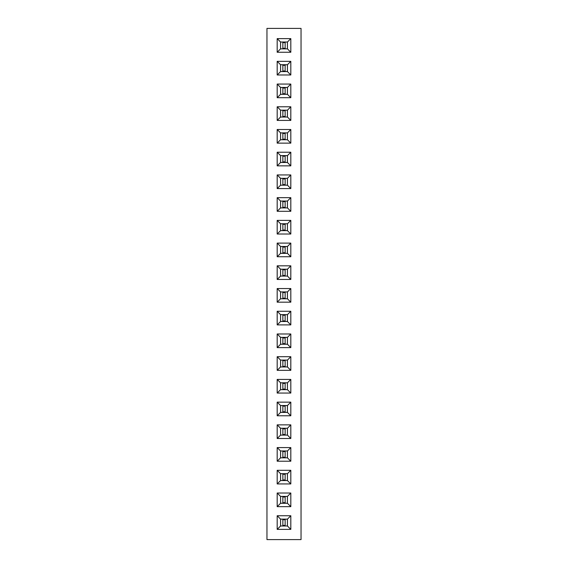 <?xml version="1.0" encoding="UTF-8"?>
<svg xmlns="http://www.w3.org/2000/svg" width="568" height="568" viewBox="0 0 568 568"><rect width="100%" height="100%" fill="white"/><g stroke="black" fill="none" stroke-linecap="round" stroke-linejoin="round"><path stroke-width="0.85" d="M301.04 539.6L301.04 28.4L266.96 28.4L266.96 539.6L301.04 539.6M277.184 265.824L277.184 279.456L290.816 279.456L290.816 265.824L277.184 265.824L280.571 269.211L280.571 276.069L287.429 276.069L287.429 269.211L280.571 269.211M277.184 243.104L277.184 256.736L290.816 256.736L290.816 243.104L277.184 243.104L280.571 246.491L280.571 253.349L287.429 253.349L287.429 246.491L280.571 246.491M290.816 211.296L290.816 197.664L277.184 197.664L277.184 211.296L290.816 211.296L287.429 207.909L287.429 201.051L280.571 201.051L280.571 207.909L287.429 207.909M277.184 220.384L277.184 234.016L290.816 234.016L290.816 220.384L277.184 220.384L280.571 223.771L280.571 230.629L287.429 230.629L287.429 223.771L280.571 223.771M290.816 174.944L277.184 174.944L277.184 188.576L290.816 188.576L290.816 174.944L287.429 178.331L280.571 178.331L280.571 185.189L287.429 185.189L287.429 178.331M277.184 84.064L277.184 97.696L290.816 97.696L290.816 84.064L277.184 84.064L280.571 87.451L280.571 94.309L287.429 94.309L287.429 87.451L280.571 87.451M290.816 120.416L290.816 106.784L277.184 106.784L277.184 120.416L290.816 120.416L287.429 117.029L287.429 110.171L280.571 110.171L280.571 117.029L287.429 117.029M277.184 152.224L277.184 165.856L290.816 165.856L290.816 152.224L277.184 152.224L280.571 155.611L280.571 162.469L287.429 162.469L287.429 155.611L280.571 155.611M290.816 143.136L290.816 129.504L277.184 129.504L277.184 143.136L290.816 143.136L287.429 139.749L287.429 132.891L280.571 132.891L280.571 139.749L287.429 139.749M277.184 333.984L277.184 347.616L290.816 347.616L290.816 333.984L277.184 333.984L280.571 337.371L280.571 344.229L287.429 344.229L287.429 337.371L280.571 337.371M290.816 324.896L290.816 311.264L277.184 311.264L277.184 324.896L290.816 324.896L287.429 321.509L287.429 314.651L280.571 314.651L280.571 321.509L287.429 321.509M290.816 288.544L277.184 288.544L277.184 302.176L290.816 302.176L290.816 288.544L287.429 291.931L280.571 291.931L280.571 298.789L287.429 298.789L287.429 291.931M290.816 52.256L290.816 38.624L277.184 38.624L277.184 52.256L290.816 52.256L287.429 48.869L287.429 42.011L280.571 42.011L280.571 48.869L287.429 48.869M277.184 74.976L290.816 74.976L290.816 61.344L277.184 61.344L277.184 74.976L280.571 71.589L287.429 71.589L287.429 64.731L280.571 64.731L280.571 71.589M277.184 402.144L277.184 415.776L290.816 415.776L290.816 402.144L277.184 402.144L280.571 405.531L280.571 412.389L287.429 412.389L287.429 405.531L280.571 405.531M277.184 379.424L277.184 393.056L290.816 393.056L290.816 379.424L277.184 379.424L280.571 382.811L280.571 389.669L287.429 389.669L287.429 382.811L280.571 382.811M277.184 370.336L290.816 370.336L290.816 356.704L277.184 356.704L277.184 370.336L280.571 366.949L287.429 366.949L287.429 360.091L280.571 360.091L280.571 366.949M277.184 493.024L277.184 506.656L290.816 506.656L290.816 493.024L277.184 493.024L280.571 496.411L280.571 503.269L287.429 503.269L287.429 496.411L280.571 496.411M277.184 470.304L277.184 483.936L290.816 483.936L290.816 470.304L277.184 470.304L280.571 473.691L280.571 480.549L287.429 480.549L287.429 473.691L280.571 473.691M290.816 424.864L277.184 424.864L277.184 438.496L290.816 438.496L290.816 424.864L287.429 428.251L280.571 428.251L280.571 435.109L287.429 435.109L287.429 428.251M277.184 461.216L290.816 461.216L290.816 447.584L277.184 447.584L277.184 461.216L280.571 457.829L287.429 457.829L287.429 450.971L280.571 450.971L280.571 457.829M277.184 529.376L290.816 529.376L290.816 515.744L277.184 515.744L277.184 529.376L280.571 525.989L287.429 525.989L287.429 519.131L280.571 519.131L280.571 525.989M277.184 279.456L280.571 276.069M290.816 265.824L287.429 269.211M290.816 279.456L287.429 276.069M277.184 256.736L280.571 253.349M290.816 243.104L287.429 246.491M290.816 256.736L287.429 253.349M290.816 197.664L287.429 201.051M277.184 211.296L280.571 207.909M277.184 197.664L280.571 201.051M277.184 234.016L280.571 230.629M290.816 220.384L287.429 223.771M290.816 234.016L287.429 230.629M277.184 174.944L280.571 178.331M290.816 188.576L287.429 185.189M277.184 188.576L280.571 185.189M277.184 97.696L280.571 94.309M290.816 84.064L287.429 87.451M290.816 97.696L287.429 94.309M290.816 106.784L287.429 110.171M277.184 120.416L280.571 117.029M277.184 106.784L280.571 110.171M277.184 165.856L280.571 162.469M290.816 152.224L287.429 155.611M290.816 165.856L287.429 162.469M290.816 129.504L287.429 132.891M277.184 143.136L280.571 139.749M277.184 129.504L280.571 132.891M277.184 347.616L280.571 344.229M290.816 333.984L287.429 337.371M290.816 347.616L287.429 344.229M290.816 311.264L287.429 314.651M277.184 324.896L280.571 321.509M277.184 311.264L280.571 314.651M277.184 288.544L280.571 291.931M290.816 302.176L287.429 298.789M277.184 302.176L280.571 298.789M290.816 38.624L287.429 42.011M277.184 52.256L280.571 48.869M277.184 38.624L280.571 42.011M290.816 74.976L287.429 71.589M277.184 61.344L280.571 64.731M290.816 61.344L287.429 64.731M277.184 415.776L280.571 412.389M290.816 402.144L287.429 405.531M290.816 415.776L287.429 412.389M277.184 393.056L280.571 389.669M290.816 379.424L287.429 382.811M290.816 393.056L287.429 389.669M290.816 370.336L287.429 366.949M277.184 356.704L280.571 360.091M290.816 356.704L287.429 360.091M277.184 506.656L280.571 503.269M290.816 493.024L287.429 496.411M290.816 506.656L287.429 503.269M277.184 483.936L280.571 480.549M290.816 470.304L287.429 473.691M290.816 483.936L287.429 480.549M277.184 424.864L280.571 428.251M290.816 438.496L287.429 435.109M277.184 438.496L280.571 435.109M290.816 461.216L287.429 457.829M277.184 447.584L280.571 450.971M290.816 447.584L287.429 450.971M290.816 529.376L287.429 525.989M277.184 515.744L280.571 519.131M290.816 515.744L287.429 519.131M280.592 276.048L287.408 276.048L287.408 269.232L280.592 269.232L280.592 276.048M280.592 253.328L287.408 253.328L287.408 246.512L280.592 246.512L280.592 253.328M280.592 207.888L287.408 207.888L287.408 201.072L280.592 201.072L280.592 207.888M280.592 230.608L287.408 230.608L287.408 223.792L280.592 223.792L280.592 230.608M280.592 185.168L287.408 185.168L287.408 178.352L280.592 178.352L280.592 185.168M280.592 94.288L287.408 94.288L287.408 87.472L280.592 87.472L280.592 94.288M280.592 117.008L287.408 117.008L287.408 110.192L280.592 110.192L280.592 117.008M280.592 162.448L287.408 162.448L287.408 155.632L280.592 155.632L280.592 162.448M280.592 139.728L287.408 139.728L287.408 132.912L280.592 132.912L280.592 139.728M280.592 344.208L287.408 344.208L287.408 337.392L280.592 337.392L280.592 344.208M280.592 321.488L287.408 321.488L287.408 314.672L280.592 314.672L280.592 321.488M280.592 298.768L287.408 298.768L287.408 291.952L280.592 291.952L280.592 298.768M280.592 48.848L287.408 48.848L287.408 42.032L280.592 42.032L280.592 48.848M280.592 71.568L287.408 71.568L287.408 64.752L280.592 64.752L280.592 71.568M280.592 412.368L287.408 412.368L287.408 405.552L280.592 405.552L280.592 412.368M280.592 389.648L287.408 389.648L287.408 382.832L280.592 382.832L280.592 389.648M280.592 366.928L287.408 366.928L287.408 360.112L280.592 360.112L280.592 366.928M280.592 503.248L287.408 503.248L287.408 496.432L280.592 496.432L280.592 503.248M280.592 480.528L287.408 480.528L287.408 473.712L280.592 473.712L280.592 480.528M280.592 435.088L287.408 435.088L287.408 428.272L280.592 428.272L280.592 435.088M280.592 457.808L287.408 457.808L287.408 450.992L280.592 450.992L280.592 457.808M280.592 525.968L287.408 525.968L287.408 519.152L280.592 519.152L280.592 525.968M282.864 276.048L282.864 269.232M285.136 276.048L285.136 269.232M282.864 275.48L285.136 275.48M282.864 269.8L285.136 269.8M282.864 253.328L282.864 246.512M285.136 253.328L285.136 246.512M282.864 252.76L285.136 252.76M282.864 247.08L285.136 247.08M282.864 207.888L282.864 201.072M285.136 207.888L285.136 201.072M282.864 207.32L285.136 207.32M282.864 201.64L285.136 201.64M282.864 230.608L282.864 223.792M285.136 230.608L285.136 223.792M282.864 230.04L285.136 230.04M282.864 224.36L285.136 224.36M282.864 185.168L282.864 178.352M285.136 185.168L285.136 178.352M282.864 184.6L285.136 184.6M282.864 178.92L285.136 178.92M282.864 94.288L282.864 87.472M285.136 94.288L285.136 87.472M282.864 93.72L285.136 93.72M282.864 88.04L285.136 88.04M282.864 117.008L282.864 110.192M285.136 117.008L285.136 110.192M282.864 116.44L285.136 116.44M282.864 110.76L285.136 110.76M282.864 162.448L282.864 155.632M285.136 162.448L285.136 155.632M282.864 161.88L285.136 161.88M282.864 156.2L285.136 156.2M282.864 139.728L282.864 132.912M285.136 139.728L285.136 132.912M282.864 139.16L285.136 139.16M282.864 133.48L285.136 133.48M282.864 344.208L282.864 337.392M285.136 344.208L285.136 337.392M282.864 343.64L285.136 343.64M282.864 337.96L285.136 337.96M282.864 321.488L282.864 314.672M285.136 321.488L285.136 314.672M282.864 320.92L285.136 320.92M282.864 315.24L285.136 315.24M282.864 298.768L282.864 291.952M285.136 298.768L285.136 291.952M282.864 298.2L285.136 298.2M282.864 292.52L285.136 292.52M282.864 48.848L282.864 42.032M285.136 48.848L285.136 42.032M282.864 48.28L285.136 48.28M282.864 42.6L285.136 42.6M282.864 71.568L282.864 64.752M285.136 71.568L285.136 64.752M282.864 71L285.136 71M282.864 65.32L285.136 65.32M282.864 412.368L282.864 405.552M285.136 412.368L285.136 405.552M282.864 411.8L285.136 411.8M282.864 406.12L285.136 406.12M282.864 389.648L282.864 382.832M285.136 389.648L285.136 382.832M282.864 389.08L285.136 389.08M282.864 383.4L285.136 383.4M282.864 366.928L282.864 360.112M285.136 366.928L285.136 360.112M282.864 366.36L285.136 366.36M282.864 360.68L285.136 360.68M282.864 503.248L282.864 496.432M285.136 503.248L285.136 496.432M282.864 502.68L285.136 502.68M282.864 497L285.136 497M282.864 480.528L282.864 473.712M285.136 480.528L285.136 473.712M282.864 479.96L285.136 479.96M282.864 474.28L285.136 474.28M282.864 435.088L282.864 428.272M285.136 435.088L285.136 428.272M282.864 434.52L285.136 434.52M282.864 428.84L285.136 428.84M282.864 457.808L282.864 450.992M285.136 457.808L285.136 450.992M282.864 457.24L285.136 457.24M282.864 451.56L285.136 451.56M282.864 525.968L282.864 519.152M285.136 525.968L285.136 519.152M282.864 525.4L285.136 525.4M282.864 519.72L285.136 519.72"/></g></svg>
